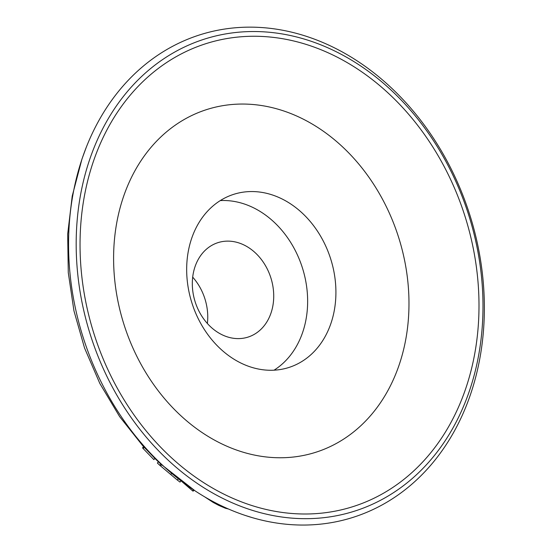 <?xml version="1.0" encoding="UTF-8"?>
<svg xmlns="http://www.w3.org/2000/svg" width="552" height="552" viewBox="0 0 552 552"><rect width="100%" height="100%" fill="white"/><g stroke="black" fill="none" stroke-linecap="round" stroke-linejoin="round"><path stroke-width="0.83" d="M470.532 394.349A253.126 202.798 -107.6 0 1 195.187 490.935A253.126 202.798 -107.6 0 1 82.407 157.844A253.126 202.798 -107.6 0 1 86.264 147.322A253.126 202.798 -107.6 0 1 355.75 59.968A253.126 202.798 -107.6 0 1 470.532 394.349M123.427 196.905A179.821 144.065 -107.6 0 1 314.274 125.276A179.821 144.065 -107.6 0 1 399.151 364.913A179.821 144.065 -107.6 0 1 208.311 436.535A179.821 144.065 -107.6 0 1 123.427 196.905M220.276 200.59A90.859 72.795 -107.6 0 1 290.676 242.425A90.859 72.795 -107.6 0 1 302.675 332.318A90.859 72.795 -107.6 0 1 274.033 370.185M191.634 238.464A90.859 72.795 -107.6 0 1 233.834 194.297A90.859 72.795 -107.6 0 1 313.798 225.961A90.859 72.795 -107.6 0 1 330.952 323.355A90.859 72.795 -107.6 0 1 288.744 367.522A90.859 72.795 -107.6 0 1 208.78 335.857A90.859 72.795 -107.6 0 1 191.634 238.464M192.689 277.152A49.563 39.703 -107.6 0 1 207.379 323.5M195.022 266.719A49.563 39.703 -107.6 0 1 218.04 242.625A49.563 39.703 -107.6 0 1 261.662 259.895A49.563 39.703 -107.6 0 1 271.011 313.025A49.563 39.703 -107.6 0 1 247.993 337.113A49.563 39.703 -107.6 0 1 204.378 319.843A49.563 39.703 -107.6 0 1 195.022 266.719M142.54 447.907L143.548 446.685L144.21 447.265L154.87 458.395L153.863 459.623L142.54 447.907L153.863 459.623M154.85 458.422L160.894 464.156L195.187 490.935M245.178 515.416L252.029 517.562M204.53 496.759L213.175 502.423L218.682 505.349L225.395 508.24L228.459 508.999M221.449 505.798L220.938 506.419M181.953 481.641L192.6 490.832L193.138 491.176L193.993 490.141M193.455 489.783L192.6 490.832M157.506 463.169L159.887 465.384L157.506 463.169M160.804 464.059L159.797 465.288L177.282 480.026L180.014 482.089L180.98 480.909M178.262 478.832L177.282 480.026M171.575 473.471L170.906 474.278M161.577 464.784L160.777 465.757M158.389 461.803L157.382 463.031M144.21 447.265L143.203 448.493M469.455 390.809A247.662 198.416 -107.6 0 1 206.62 489.451A247.662 198.416 -107.6 0 1 89.714 159.411A247.662 198.416 -107.6 0 1 352.555 60.761A247.662 198.416 -107.6 0 1 469.455 390.809M465.722 388.594A242.88 194.587 -107.6 0 1 207.959 485.332A242.88 194.587 -107.6 0 1 93.316 161.667A242.88 194.587 -107.6 0 1 351.079 64.922A242.88 194.587 -107.6 0 1 465.722 388.594M143.527 446.706L119.625 416.615L99.857 383.502L84.546 348.008L73.947 310.824L68.275 272.619L67.675 234.117L72.229 196.022L81.951 159.079L86.264 147.322"/></g></svg>
